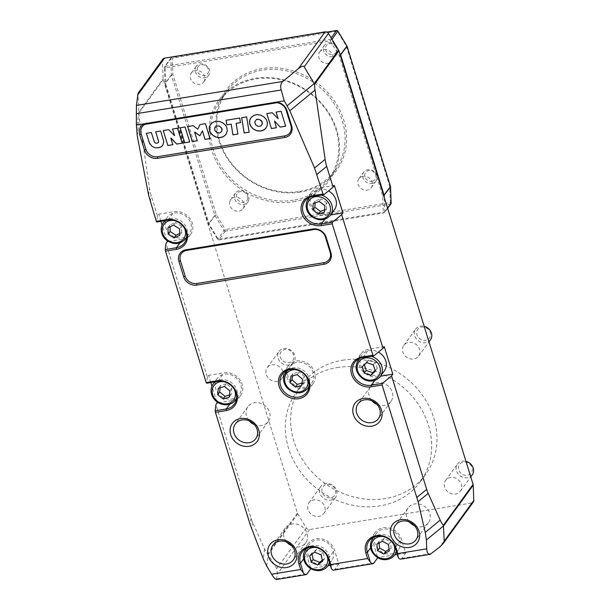 <?xml version="1.0" encoding="UTF-8"?>
<svg xmlns="http://www.w3.org/2000/svg" width="610" height="610" viewBox="0 0 610 610"><rect width="100%" height="100%" fill="white"/><g stroke="black" fill="none" stroke-linecap="round" stroke-linejoin="round"><path stroke-width="0.46" stroke-dasharray="3.05 2.29" d="M337.086 367.563A76.486 66.505 36 0 1 416.668 401.929A76.486 66.505 36 0 1 420.366 481.694A76.486 66.505 36 0 1 319.396 490.524A76.486 66.505 36 0 1 296.62 391.765A76.486 66.505 36 0 1 337.086 367.563M162.878 59.117A3.05 2.646 -144 0 0 162.428 60.634L163.099 78.858A3.05 2.646 -144 0 0 163.228 79.59L297.444 513.17A3.05 2.646 -144 0 0 297.756 513.864L306.289 527.909A3.05 2.646 -144 0 0 309.613 529.51L471.736 502.953A3.05 2.646 -144 0 0 473.345 501.992M417.461 357.323A9.142 7.945 36 0 1 405.787 356.545A9.142 7.945 36 0 1 403.82 345.344A9.142 7.945 36 0 1 415.89 344.292A9.142 7.945 36 0 1 418.612 356.095A9.142 7.945 36 0 1 417.461 357.323M339.633 53.23L331.535 39.909A1.22 1.06 -144 0 0 330.208 39.269L165.226 66.292A1.22 1.06 -144 0 0 164.403 67.283L164.997 83.555A1.22 1.06 -144 0 0 165.051 83.844L208.467 224.099A1.22 1.06 -144 0 0 208.589 224.373L217.633 239.265A1.22 1.06 -144 0 0 218.967 239.905L383.949 212.875L383.255 212.265L218.273 239.288L209.222 224.404L165.813 84.149L165.211 67.878L330.193 40.855L339.244 55.739L382.653 195.993L383.255 212.265L384.773 211.883L384.239 197.32M342.393 360.258A76.486 66.505 36 0 1 421.975 394.624A76.486 66.505 36 0 1 425.673 474.389A76.486 66.505 36 0 1 324.703 483.219A76.486 66.505 36 0 1 301.935 384.46A76.486 66.505 36 0 1 342.393 360.258M461.282 489.525A9.142 7.945 36 0 1 460.413 491.126A9.142 7.945 36 0 1 448.342 492.178A9.142 7.945 36 0 1 445.62 480.375A9.142 7.945 36 0 1 456.814 478.751A9.142 7.945 36 0 1 461.282 489.525M312.213 500.299A9.142 7.945 36 0 1 322.774 503.265A9.142 7.945 36 0 1 323.788 513.506A9.142 7.945 36 0 1 311.718 514.558A9.142 7.945 36 0 1 308.995 502.754A9.142 7.945 36 0 1 312.213 500.299M267.394 367.464A9.142 7.945 36 0 1 279.418 366.778A9.142 7.945 36 0 1 281.988 378.474A9.142 7.945 36 0 1 269.917 379.527A9.142 7.945 36 0 1 267.195 367.723A9.142 7.945 36 0 1 267.394 367.464M180.125 127.795L185.097 126.964L189.702 141.924M241.682 117.692L246.661 116.876L249.147 132.187M276.078 112.08L281.073 111.241L285.678 126.209M272.19 112.72L277.954 118.714M266.799 113.574L272.205 112.69M274.355 121.1L276.406 127.726M200.011 124.516L205.417 123.632L210.031 138.623M193.073 125.675L197.808 129.145M187.666 126.56L193.088 125.652M194.643 132.134L197.289 140.681M199.844 135.794L202.215 130.891M177.51 128.222L182.138 143.167M172.554 129.015L177.533 128.199M163.244 130.563L168.665 129.655L174.414 135.672M172.844 144.707L170.815 138.058M226.104 120.269L239.745 118.012L240.462 122.61M236.162 123.311L237.93 134.025M255.826 125.035L258.914 126.468L260.348 126.232L261.682 125.187M254.965 123.777L255.346 124.417M267.05 126.11L266.593 127.132M267.432 124.593L267.195 125.713M267.432 122.602L267.515 123.373M267.271 121.802L267.447 122.579M267.157 121.398L267.287 121.779M266.059 119.133L266.524 119.834M262.872 116.167L263.627 116.632M262.483 115.938L262.887 116.136M262.087 115.732L262.498 115.915M261.69 115.542L262.109 115.709M261.278 115.366L261.705 115.519M260.859 115.206L261.293 115.336M260.432 115.061L260.874 115.176M259.997 114.932L260.447 115.038M259.555 114.817L260.012 114.909M259.105 114.726L259.57 114.794M258.213 114.611L259.128 114.703M257.771 114.581L258.236 114.581M256.879 114.596L257.786 114.558M256.436 114.634L256.901 114.573M255.552 114.779L256.459 114.611M254.713 115.008L255.567 114.756M254.309 115.153L254.728 114.985M253.92 115.313L254.324 115.122M253.546 115.496L253.943 115.29M251.892 116.67L252.525 116.136M251.35 117.234L251.915 116.647M219.425 133.033L220.454 132.667M219.059 133.079L219.447 133.01M218.685 133.079L219.074 133.049M218.311 133.041L218.708 133.056M217.938 132.965L218.334 133.018M217.572 132.858L217.961 132.942M215.353 131.333L216.222 132.111M214.629 130.006L214.941 130.677M226.821 127.589L227.24 131.15L225.959 134.391M226.295 126.445L226.684 127.177M224.419 124.074L225.052 124.676M223.397 123.243L224.106 123.761M223.039 122.991L223.42 123.212M222.665 122.747L223.054 122.961M222.276 122.526L222.68 122.724M221.483 122.122L222.292 122.503M221.072 121.947L221.499 122.099M220.225 121.642L221.087 121.924M219.791 121.52L220.248 121.619M219.348 121.405L219.813 121.497M218.906 121.314L219.364 121.382M218.014 121.192L218.921 121.291M217.122 121.161L218.029 121.169M216.68 121.184L217.137 121.138M216.23 121.222L216.695 121.154M215.345 121.367L216.253 121.199M214.918 121.466L215.368 121.344M214.506 121.596L214.933 121.443M214.102 121.733L214.522 121.565M213.34 122.084L214.118 121.71M212.981 122.282L213.363 122.053M146.377 133.323L151.371 132.484L154.566 142.305L156.274 143.274L158.249 142.565M163.373 144.219L163.129 144.753M163.77 142.382L163.724 142.999M163.686 141.032L163.785 141.695M160.651 130.99L163.556 140.3M155.68 131.798L160.674 130.959M168.436 241.537L182.573 239.219A15.235 13.245 -144 0 0 186.004 238.174M186.523 237.923A15.235 13.245 -144 0 0 190.633 234.4A15.235 13.245 -144 0 0 189.901 218.51A15.235 13.245 -144 0 0 174.041 211.662L158.707 214.179L157.471 215.879L156.701 222.017M166.843 240.462L162.047 224.96M160.918 221.323L158.707 214.179M165.196 224.175A13.71 11.925 36 0 1 167.216 217.381A13.71 11.925 36 0 1 181.757 213.858A13.71 11.925 36 0 1 191.426 226.714A13.71 11.925 36 0 1 189.405 233.508A13.71 11.925 36 0 1 174.856 237.031A13.71 11.925 36 0 1 165.196 224.175M308.919 387.258A15.235 13.245 -144 0 0 313.029 383.736A15.235 13.245 -144 0 0 314.646 372.496A15.235 13.245 -144 0 0 302.644 361.303A15.235 13.245 -144 0 0 288.385 365.825A15.235 13.245 -144 0 0 286.303 370.827M286.22 371.391A15.235 13.245 -144 0 0 286.769 377.064A15.235 13.245 -144 0 0 308.408 387.51M287.707 371.429A13.71 11.925 36 0 1 289.613 366.717A13.71 11.925 36 0 1 305.213 363.651A13.71 11.925 36 0 1 313.708 378.131A13.71 11.925 36 0 1 311.801 382.844A13.71 11.925 36 0 1 296.201 385.909A13.71 11.925 36 0 1 287.707 371.429M400.717 559.141A9.142 3.424 80.7 0 0 401.799 558.386L405.688 553.026L401.426 539.248A15.235 13.245 -144 0 0 389.424 528.062A15.235 13.245 -144 0 0 375.158 532.576A15.235 13.245 -144 0 0 373.076 537.578M372.992 538.142A15.235 13.245 -144 0 0 373.541 543.815L377.727 557.7M405.688 553.026L397.285 554.406M394.784 554.818L377.803 557.593M379.755 530.486A13.71 11.925 36 0 1 396.447 533.575A13.71 11.925 36 0 1 398.574 549.595A13.71 11.925 36 0 1 395.211 552.584A13.71 11.925 36 0 1 378.52 549.496A13.71 11.925 36 0 1 376.393 533.476A13.71 11.925 36 0 1 379.755 530.486M334.371 185.402L319.038 187.918A15.235 13.245 -144 0 0 310.978 192.737A15.235 13.245 -144 0 0 308.896 197.739M308.812 198.303A15.235 13.245 -144 0 0 327.562 215.475L330.597 214.979M334.394 209.756A13.71 11.925 36 0 1 319.343 213.073A13.71 11.925 36 0 1 310.193 199.417A13.71 11.925 36 0 1 312.206 193.629A13.71 11.925 36 0 1 328.5 190.915M333.792 570.098A9.142 3.424 80.7 0 0 334.875 569.343L338.771 563.991L334.509 550.212A15.235 13.245 -144 0 0 322.499 539.019A15.235 13.245 -144 0 0 308.241 543.54A15.235 13.245 -144 0 0 306.159 548.535M306.075 549.107A15.235 13.245 -144 0 0 306.624 554.78L310.81 568.657M338.771 563.991L330.361 565.363M327.86 565.775L310.887 568.558M333.357 551.356A13.71 11.925 36 0 1 331.657 560.559A13.71 11.925 36 0 1 318.344 564.494A13.71 11.925 36 0 1 307.768 553.636A13.71 11.925 36 0 1 309.468 544.433A13.71 11.925 36 0 1 322.781 540.498A13.71 11.925 36 0 1 333.357 551.356M218.342 402.752L232.479 400.434A15.235 13.245 -144 0 0 235.91 399.39M236.421 399.131A15.235 13.245 -144 0 0 240.538 395.608A15.235 13.245 -144 0 0 239.799 379.725A15.235 13.245 -144 0 0 223.946 372.878L208.612 375.386L207.369 377.094L166.004 243.436M216.748 401.67L211.952 386.168M210.824 382.531L208.612 375.386M233.699 398.666A13.71 11.925 36 0 1 218.342 393.61A13.71 11.925 36 0 1 217.122 378.596A13.71 11.925 36 0 1 222.726 374.639A13.71 11.925 36 0 1 238.083 379.694A13.71 11.925 36 0 1 239.303 394.716A13.71 11.925 36 0 1 233.699 398.666M384.269 346.617L368.936 349.126A15.235 13.245 -144 0 0 360.876 353.945A15.235 13.245 -144 0 0 358.794 358.947M358.718 359.519A15.235 13.245 -144 0 0 377.468 376.683L380.503 376.187M384.292 370.964A13.71 11.925 36 0 1 382.897 372.527A13.71 11.925 36 0 1 365.245 371.803A13.71 11.925 36 0 1 362.111 354.845A13.71 11.925 36 0 1 363.507 353.281A13.71 11.925 36 0 1 378.398 352.123M207.369 377.094L206.599 383.225M276.414 579.5L277.504 573.69L276.719 568.604L267.767 554.002A18.285 6.847 -99.3 0 1 264.534 548.901L252.54 522.175A18.285 6.847 -99.3 0 1 251.038 518.142L215.902 404.651M291.854 545.828A12.596 10.949 -144 0 0 305.755 542.816A12.596 10.949 -144 0 0 307.097 533.521A12.596 10.949 -144 0 0 297.169 524.264A12.596 10.949 -144 0 0 285.373 528.001A12.596 10.949 -144 0 0 284.039 537.296A12.596 10.949 -144 0 0 286.799 542.153M414.541 525.728A12.596 10.949 -144 0 0 428.441 522.717A12.596 10.949 -144 0 0 429.775 513.422A12.596 10.949 -144 0 0 419.855 504.173A12.596 10.949 -144 0 0 408.059 507.909A12.596 10.949 -144 0 0 406.725 517.204A12.596 10.949 -144 0 0 409.485 522.061M377.003 404.476A12.596 10.949 -144 0 0 390.911 401.464A12.596 10.949 -144 0 0 392.245 392.169A12.596 10.949 -144 0 0 382.317 382.92A12.596 10.949 -144 0 0 370.529 386.656A12.596 10.949 -144 0 0 369.187 395.951A12.596 10.949 -144 0 0 371.955 400.808M254.324 424.575A12.596 10.949 -144 0 0 268.225 421.563A12.596 10.949 -144 0 0 269.559 412.268A12.596 10.949 -144 0 0 259.639 403.012A12.596 10.949 -144 0 0 247.843 406.748A12.596 10.949 -144 0 0 246.509 416.043A12.596 10.949 -144 0 0 249.269 420.9M157.471 215.879L151.059 195.162A18.285 6.847 -99.3 0 1 149.48 188.124L139.37 118.851A18.285 6.847 -99.3 0 1 138.889 113.071L138.051 93.277M324.65 209.81L326.48 209.291L324.535 211.967M319.213 201.437L321.157 198.761L315.164 200.919L315.195 202.886M315.164 200.919L313.22 203.595M326.48 209.291L326.815 202.947L324.863 205.623M326.815 202.947L321.157 198.761M179.759 233.416L181.765 232.623L179.82 235.308M173.675 225.113L175.619 222.436L169.9 225.075L170.091 226.767M169.9 225.075L167.948 227.759M181.765 232.623L181.551 226.211L179.607 228.887M181.551 226.211L175.619 222.436M301.958 383.065L303.544 382.79L301.599 385.467M297.207 374.654L299.152 371.97L292.914 373.587L292.701 375.821M292.914 373.587L290.97 376.271M303.544 382.79L304.466 376.568L302.522 379.252M304.466 376.568L299.152 371.97M322.316 560.171L324.52 558.607L323.025 552.187L316.598 549.48L311.657 553.201L309.705 555.878M316.598 549.48L314.646 552.157M323.025 552.187L321.081 554.864M324.52 558.607L322.576 561.291M311.657 553.201L311.992 554.162M388.501 544.547L390.446 541.863L384.292 538.493L378.848 541.573L379.138 542.984M378.848 541.573L376.904 544.25M384.292 538.493L382.348 541.169M388.6 549.633L391.162 548.314L389.21 550.99M391.162 548.314L390.446 541.863M229.512 394.845L231.228 394.457L231.853 388.166L226.356 383.774L224.411 386.45M231.853 388.166L229.909 390.842M231.228 394.457L229.284 397.133M226.356 383.774L220.24 385.673L218.288 388.349M220.24 385.673L220.157 387.769M373.312 364.841L375.264 362.165L368.684 359.961L364.147 364.109L364.437 364.742M364.147 364.109L362.203 366.793M368.684 359.961L366.74 362.645M375.112 370.445L377.3 368.516L375.356 371.193M377.3 368.516L375.264 362.165M430.454 339.793A9.142 7.945 36 0 1 429.31 341.028A9.142 7.945 36 0 1 417.629 340.243A9.142 7.945 36 0 1 415.669 329.049A9.142 7.945 36 0 1 416.813 327.814A9.142 7.945 36 0 1 424.171 326.319M418.635 328.416A7.274 6.321 -144 0 0 421.868 339.854A7.274 6.321 -144 0 0 430.309 332.747A7.274 6.321 -144 0 0 418.635 328.416M472.254 474.824A9.142 7.945 36 0 1 461.061 476.456A9.142 7.945 36 0 1 456.6 465.682A9.142 7.945 36 0 1 457.462 464.08A9.142 7.945 36 0 1 465.971 461.351M458.827 465.704A7.274 6.321 -144 0 0 466.711 475.358A7.274 6.321 -144 0 0 470.668 465.049A7.274 6.321 -144 0 0 458.827 465.704M332.412 499.659A9.142 7.945 36 0 1 321.851 496.7A9.142 7.945 36 0 1 320.837 486.46A9.142 7.945 36 0 1 324.062 484.004A9.142 7.945 36 0 1 334.623 486.963A9.142 7.945 36 0 1 335.63 497.203A9.142 7.945 36 0 1 332.412 499.659M332.099 497.31A7.274 6.321 -144 0 0 332.412 485.911A7.274 6.321 -144 0 0 321.821 490.028A7.274 6.321 -144 0 0 332.099 497.31M293.631 362.431A9.142 7.945 36 0 1 281.614 363.118A9.142 7.945 36 0 1 279.037 351.429A9.142 7.945 36 0 1 279.243 351.162A9.142 7.945 36 0 1 291.26 350.483A9.142 7.945 36 0 1 293.829 362.172A9.142 7.945 36 0 1 293.631 362.431M292.701 360.533A7.274 6.321 -144 0 0 287.546 349.538A7.274 6.321 -144 0 0 280.691 358.085A7.274 6.321 -144 0 0 292.701 360.533M293.341 201.803A68.259 59.345 -144 0 0 318.771 100.345A68.259 59.345 -144 0 0 210.587 118.066A68.259 59.345 -144 0 0 293.341 201.803M195.673 67.268A7.617 6.626 36 0 1 196.222 66.345A7.617 6.626 36 0 1 205.761 65.118A7.617 6.626 36 0 1 209.093 74.374A7.617 6.626 36 0 1 208.544 75.297A7.617 6.626 36 0 1 198.997 76.524A7.617 6.626 36 0 1 195.673 67.268M204.274 81.008A7.617 6.626 36 0 1 203.725 81.931A7.617 6.626 36 0 1 193.667 82.807A7.617 6.626 36 0 1 191.403 72.971A7.617 6.626 36 0 1 200.942 71.751A7.617 6.626 36 0 1 204.274 81.008M197.64 67.382A5.932 5.162 -144 0 0 203.565 75.587A5.932 5.162 -144 0 0 207.408 67.474A5.932 5.162 -144 0 0 197.64 67.382M372.71 183.313A7.617 6.626 36 0 1 364.322 180.346A7.617 6.626 36 0 1 363.72 172.096A7.617 6.626 36 0 1 367.06 169.839A7.617 6.626 36 0 1 375.447 172.805A7.617 6.626 36 0 1 376.042 181.056A7.617 6.626 36 0 1 372.71 183.313M362.241 176.473A7.617 6.626 36 0 1 370.628 179.439A7.617 6.626 36 0 1 371.223 187.689A7.617 6.626 36 0 1 361.166 188.566A7.617 6.626 36 0 1 358.901 178.73A7.617 6.626 36 0 1 362.241 176.473M372.573 181.155A5.932 5.162 -144 0 0 373.808 172.043A5.932 5.162 -144 0 0 364.734 174.513A5.932 5.162 -144 0 0 372.573 181.155M248.85 199.386A7.617 6.626 36 0 1 247.782 202.062A7.617 6.626 36 0 1 239.15 203.786A7.617 6.626 36 0 1 234.392 195.787A7.617 6.626 36 0 1 235.46 193.103A7.617 6.626 36 0 1 244.091 191.387A7.617 6.626 36 0 1 248.85 199.386M229.573 202.421A7.617 6.626 36 0 1 230.641 199.737A7.617 6.626 36 0 1 240.698 198.86A7.617 6.626 36 0 1 242.963 208.696A7.617 6.626 36 0 1 234.331 210.419A7.617 6.626 36 0 1 229.573 202.421M247.744 198.311A5.932 5.162 -144 0 0 239.921 191.662A5.932 5.162 -144 0 0 238.67 200.766A5.932 5.162 -144 0 0 247.744 198.311M336.918 54.13A7.617 6.626 36 0 1 336.804 54.29A7.617 6.626 36 0 1 326.838 55.235A7.617 6.626 36 0 1 324.367 45.491A7.617 6.626 36 0 1 324.482 45.331A7.617 6.626 36 0 1 334.448 44.385A7.617 6.626 36 0 1 336.918 54.13M319.548 52.124A7.617 6.626 36 0 1 319.663 51.964A7.617 6.626 36 0 1 329.713 51.087A7.617 6.626 36 0 1 331.985 60.924A7.617 6.626 36 0 1 322.019 61.869A7.617 6.626 36 0 1 319.548 52.124M336.018 52.506A5.932 5.162 -144 0 0 331.192 43.752A5.932 5.162 -144 0 0 326.182 51.156A5.932 5.162 -144 0 0 336.018 52.506M299.723 191.441A67.039 58.285 -144 0 0 335.187 170.228A67.039 58.285 -144 0 0 315.225 83.669A67.039 58.285 -144 0 0 226.729 91.408A67.039 58.285 -144 0 0 229.97 161.322A67.039 58.285 -144 0 0 299.723 191.441M300.417 192.058A68.259 59.345 36 0 1 217.671 108.328A68.259 59.345 36 0 1 325.847 90.608A68.259 59.345 36 0 1 300.417 192.058M293.357 200.21A67.039 58.285 36 0 1 223.603 170.091A67.039 58.285 36 0 1 220.355 100.17A67.039 58.285 36 0 1 308.858 92.43A67.039 58.285 36 0 1 328.813 178.997A67.039 58.285 36 0 1 293.357 200.21M390.964 203.725A1.22 1.06 36 0 1 390.324 204.114L225.334 231.137L225.349 229.543L390.331 202.52L389.737 186.256L346.32 46.002L337.277 31.118L172.287 58.141L172.889 74.405L216.306 214.659L225.349 229.543L224.007 230.496L214.964 215.612A1.22 1.06 36 0 1 214.834 215.33L171.418 75.076A1.22 1.06 36 0 1 171.372 74.786L170.769 58.514A1.22 1.06 36 0 1 171.593 57.523L326.884 32.086M391.147 203.122L390.331 202.52L390.324 204.114L383.949 212.875A1.22 1.06 -144 0 0 384.773 211.883L387.563 208.048M225.334 231.137A1.22 1.06 36 0 1 224.007 230.496L217.633 239.265L218.967 239.905L225.334 231.137M312.838 196.435L319.038 187.918M324.817 219.249L327.562 215.475M179.828 243.001L182.573 239.219M251.038 518.142L250.207 524.714M229.734 404.209L232.479 400.434M362.744 357.651L368.936 349.126M374.723 380.465L377.468 376.683M395.227 547.772L401.426 539.248M370.552 547.933L373.541 543.815M334.875 569.343L373.915 562.954M328.31 558.737L334.509 550.212M303.627 558.897L306.624 554.78M217.755 381.395L223.946 372.878M167.849 220.187L174.041 211.662M163.228 79.59L138.889 113.071M297.444 513.17L267.767 554.002M150.228 201.735L151.059 195.162M276.856 578.852L306.998 573.911M401.799 558.386L431.933 553.453M136.579 130.395L138.867 112.202L163.099 78.858M309.613 529.51L277.504 573.69M471.736 502.953L439.627 547.132M297.756 513.864L268.187 554.559L266.73 566.141M252.54 522.175L251.686 528.969M264.534 548.901L263.276 558.92M148.588 195.215L149.48 188.124M137.242 135.786L139.37 118.851M162.428 60.634L138.196 93.978M306.289 527.909L276.719 568.604M306.212 204.891A13.71 11.925 -144 0 0 315.355 218.548A13.71 11.925 -144 0 0 330.406 215.231M321.173 195.07A13.71 11.925 -144 0 0 319.968 194.811A13.71 11.925 -144 0 0 309.979 197.236M163.236 222.863A13.71 11.925 -144 0 0 161.215 229.65A13.71 11.925 -144 0 0 170.876 242.506A13.71 11.925 -144 0 0 185.417 238.983M186.66 236.733A13.71 11.925 -144 0 0 187.445 232.196A13.71 11.925 -144 0 0 173.919 218.418A13.71 11.925 -144 0 0 165.524 220.568M173.949 220.462A12.192 10.599 36 0 1 184.395 228.056M283.726 376.904A13.71 11.925 -144 0 0 292.221 391.391A13.71 11.925 -144 0 0 307.821 388.318M309.064 386.069A13.71 11.925 -144 0 0 309.72 383.614A13.71 11.925 -144 0 0 298.526 368.143A13.71 11.925 -144 0 0 287.386 370.323M296.346 369.797A12.192 10.599 36 0 1 297.878 370.102A12.192 10.599 36 0 1 306.792 377.392M329.4 562.252A13.71 11.925 -144 0 0 329.377 556.838A13.71 11.925 -144 0 0 320.181 546.446A13.71 11.925 -144 0 0 307.242 548.039M305.488 549.915A13.71 11.925 -144 0 0 303.788 559.111A13.71 11.925 -144 0 0 319.487 570.495M316.201 547.513A12.192 10.599 36 0 1 326.647 555.108M396.317 551.295A13.71 11.925 -144 0 0 394.106 541.017A13.71 11.925 -144 0 0 375.775 535.961A13.71 11.925 -144 0 0 374.166 537.074M372.405 538.95A13.71 11.925 -144 0 0 374.532 554.97A13.71 11.925 -144 0 0 391.231 558.058M383.118 536.556A12.192 10.599 36 0 1 392.482 542.29A12.192 10.599 36 0 1 393.564 544.143M236.566 397.949A13.71 11.925 -144 0 0 233.112 384.094A13.71 11.925 -144 0 0 218.746 380.121A13.71 11.925 -144 0 0 215.429 381.776M213.142 384.071A13.71 11.925 -144 0 0 212.31 395.829A13.71 11.925 -144 0 0 229.718 404.148M223.847 381.677A12.192 10.599 36 0 1 234.293 389.264M358.131 360.327A13.71 11.925 -144 0 0 361.265 377.285A13.71 11.925 -144 0 0 378.917 378.009M371.078 356.286A13.71 11.925 -144 0 0 359.885 358.451M383.743 195.726L382.653 195.993L383.682 195.528M340.266 55.274L339.244 55.739L340.205 55.06M331.992 39.284L330.193 40.855L330.208 39.269L331.169 37.942M165.226 66.292L165.211 67.878L164.403 67.283L170.769 58.514L172.287 58.141L171.593 57.523L165.226 66.292M164.997 83.555L165.813 84.149L165.051 83.844L171.418 75.076L172.889 74.405L171.372 74.786L164.997 83.555M208.467 224.099L209.222 224.404L208.589 224.373L214.964 215.612L216.306 214.659L214.834 215.33L208.467 224.099M336.583 30.5L337.909 31.14M346.953 46.024L346.32 46.002L347.082 46.307M390.499 186.561L389.737 186.256L390.545 186.851M310.978 192.737L304.779 201.262M360.876 353.945L354.685 362.47M288.385 365.825L282.186 374.349M313.029 383.736L306.838 392.261M375.158 532.576L368.966 541.101M308.241 543.54L302.041 552.058M285.373 528.001L272.899 545.172M305.755 542.816L293.28 559.98M408.059 507.909L395.585 525.073M428.441 522.717L415.967 539.888M370.529 386.656L358.047 403.82M390.911 401.464L378.429 418.635M247.843 406.748L235.368 423.92M268.225 421.563L255.75 438.727M190.633 234.4L184.441 242.925M240.538 395.608L234.347 404.133M309.407 197.487L312.206 193.629M186.599 237.359L189.405 233.508M164.814 220.683L167.216 217.381M309.003 386.694L311.801 382.844M286.814 370.567L289.613 366.717M329.705 563.236L331.657 560.559M306.67 548.283L309.468 544.433M396.622 552.279L398.574 549.595M373.594 537.326L376.393 533.476M236.505 398.566L239.303 394.716M214.72 381.898L217.122 378.596M359.313 358.695L362.111 354.845M418.612 356.095L428.975 341.836M403.82 345.344L415.669 329.049M460.413 491.126L470.775 476.867M445.62 480.375L457.462 464.08M323.788 513.506L335.63 497.203M308.995 502.754L320.837 486.46M281.988 378.474L293.829 362.172M267.195 367.723L279.037 351.429M301.935 384.46L296.62 391.765M425.673 474.389L420.366 481.694M203.725 81.931L208.544 75.297M191.403 72.971L196.222 66.345M371.223 187.689L376.042 181.056M358.901 178.73L363.72 172.096M242.963 208.696L247.782 202.062M230.641 199.737L235.46 193.103M331.985 60.924L336.804 54.29M319.663 51.964L324.482 45.331M226.729 91.408L220.355 100.17M335.187 170.228L328.813 178.997M387.64 208.307L384.597 212.493M170.952 57.912L164.578 66.673"/><path stroke-width="0.91" d="M380.503 376.187L392.802 374.174L391.567 375.874L426.695 489.372A18.285 6.847 80.7 0 0 428.205 493.399L440.191 520.124A18.285 6.847 80.7 0 0 443.424 525.233L444.217 541.161L443.18 543.502L473.345 501.992A3.05 2.646 -144 0 0 473.795 500.467L473.23 485.125A3.05 2.646 -144 0 0 473.101 484.393L338.885 50.813A3.05 2.646 -144 0 0 338.573 50.119L328.439 33.443A3.05 2.646 -144 0 0 325.115 31.842L164.494 58.156A3.05 2.646 -144 0 0 162.878 59.117L138.051 93.277L136.411 105.446L136.381 125.058L137.242 135.786L148.588 195.215L156.305 221.346L156.701 222.017L167.849 220.187A15.235 13.245 36 0 1 183.701 227.034A15.235 13.245 36 0 1 184.441 242.925A15.235 13.245 36 0 1 176.381 247.744L165.226 249.574L165.516 251.114L176.366 249.337A16.455 14.305 -144 0 0 186.82 231.991A16.455 14.305 -144 0 0 167.155 219.569L156.305 221.346M180.102 127.803L185.074 126.987L189.71 141.947L184.731 142.763L180.102 127.803M184.731 142.763L180.125 127.795M189.702 141.924L184.754 142.74M249.147 132.187L244.198 133.003L241.667 117.715L246.638 116.899L249.147 132.21L244.175 133.026L241.69 117.715M276.078 112.08L281.058 111.264L285.686 126.224L280.28 127.109L274.553 121.085L276.391 127.749L271.412 128.565L266.784 113.605L272.19 112.72L278.129 118.706L276.078 112.08M278.129 118.706L276.109 112.072M276.383 127.726L271.427 128.542L266.806 113.597M280.28 127.109L274.569 121.062M285.678 126.209L280.295 127.086M205.402 123.655L210.031 138.623L205.059 139.431L202.413 130.883L199.844 135.794L194.628 132.156L197.274 140.712L192.295 141.52L187.666 126.56L193.073 125.675L197.792 129.167L199.996 124.539L205.402 123.655M197.792 129.167L199.996 124.539M192.295 141.52L187.689 126.56M197.266 140.689L192.318 141.497M199.851 135.771L194.857 132.095M210.023 138.6L205.074 139.408L202.429 130.86M177.51 128.222L182.146 143.19L176.74 144.074L170.792 138.081L172.844 144.707L167.872 145.523L163.244 130.563L168.65 129.678L174.59 135.664L172.538 129.038L177.51 128.222M174.59 135.664L172.561 129.038M167.872 145.523L163.267 130.555M172.844 144.692L167.887 145.5M176.74 144.074L171.029 138.028M182.138 143.167L176.755 144.044M226.844 124.859L226.104 120.269L239.722 118.035L240.462 122.633L236.139 123.334L237.915 134.055L232.936 134.863L231.167 124.15L226.844 124.859L226.119 120.261M231.167 124.15L226.859 124.836M237.908 134.032L232.959 134.84L231.182 124.127M236.139 123.334L240.462 122.61M255.826 125.035L258.144 126.377L260.645 126.11L262.239 123.99L261.888 121.52L259.242 119.362L256.375 119.529L254.706 121.992L255.826 125.035M257.382 119.186L256.391 119.499M261.454 120.887L260.63 120.063M262.186 122.213L261.911 121.497M262.277 122.579L262.201 122.191M262.33 122.938L262.292 122.557M262.308 123.647L262.353 123.266M263.459 130.151L260.127 131.043L256.581 130.593L253.417 129L250.962 126.506L249.658 123.433L249.742 120.284L251.099 117.532L253.92 115.313L257.329 114.581L260.859 115.206L264.298 117.196L266.501 119.857L267.477 122.999L267.05 126.11L265.411 128.71L262.712 130.464M264.168 129.724L263.474 130.121M264.824 129.244L264.191 129.701M265.922 128.123L265.426 128.687M249.97 119.545L250.131 119.163M249.848 119.911L249.986 119.522M249.742 120.284L249.864 119.888M249.658 120.666L249.757 120.261M249.543 121.451L249.673 120.643M249.52 121.847L249.559 121.428M249.543 122.64L249.536 121.825M249.658 123.433L249.559 122.61M249.749 123.838L249.673 123.411M249.856 124.234L249.764 123.807M249.993 124.631L249.879 124.211M250.146 125.019L250.008 124.608M250.512 125.774L250.169 124.997M250.733 126.148L250.535 125.751M250.962 126.506L250.748 126.117M251.221 126.857L250.984 126.476M251.785 127.536L251.236 126.834M253.066 128.733L252.418 128.138M254.156 129.495L253.432 128.977M254.934 129.922L254.172 129.472M255.338 130.113L254.95 129.899M256.162 130.448L255.354 130.09M256.581 130.593L256.177 130.426M257.016 130.715L256.604 130.571M257.458 130.83L257.031 130.692M257.9 130.921L257.473 130.799M258.343 130.99L257.916 130.891M258.785 131.036L258.358 130.959M259.235 131.058L258.808 131.013M259.677 131.058L259.25 131.036M260.577 131.005L259.7 131.036M261.019 130.936L260.592 130.975M261.881 130.753L261.042 130.914M262.696 130.494L261.904 130.731M216.825 125.851L214.796 127.589L214.758 130.365L216.863 132.553L219.783 132.957L221.811 131.219L221.849 128.443L219.394 126.087L216.504 125.934M219.745 126.255L219.051 125.927M221.849 128.443L221.499 127.757M221.979 128.801L221.865 128.42M222.07 129.16L221.994 128.779M222.124 129.518L222.086 129.137M222.131 129.877L222.139 129.495M216.481 125.965L215.147 127.01M226.821 127.589L227.271 130.776L226.173 134.078L223.611 136.533L219.92 137.631L216.375 137.174L212.859 135.321L210.313 132.362L209.337 129.221L209.764 126.133L211.144 123.822L213.34 122.084L216.23 121.222L219.348 121.405L222.665 122.747L225.319 125.035L226.821 127.589M210.244 125.08L210.671 124.409M209.642 126.499L209.924 125.751M209.535 126.872L209.657 126.468M209.451 127.254L209.55 126.842M209.382 127.642L209.466 127.231M209.314 128.428L209.405 127.62M209.314 128.824L209.337 128.405M209.382 129.625L209.337 128.801M209.543 130.418L209.398 129.595M209.649 130.822L209.558 130.395M209.787 131.219L209.672 130.799M209.939 131.607L209.802 131.196M210.114 131.989L209.962 131.585M210.313 132.362L210.13 131.966M210.755 133.087L210.328 132.339M211.014 133.445L210.778 133.064M211.578 134.124L211.029 133.415M212.524 135.039L211.594 134.093M214.728 136.51L213.591 135.816M215.132 136.701L214.743 136.487M215.536 136.876L215.147 136.678M215.955 137.036L215.559 136.853M216.375 137.174L215.97 137.014M217.251 137.41L216.398 137.151M217.694 137.502L217.267 137.387M218.586 137.616L217.709 137.479M219.92 137.631L218.601 137.593M220.37 137.585L219.935 137.601M221.255 137.441L220.385 137.563M222.093 137.22L221.27 137.418M223.611 136.533L222.109 137.197M225.959 134.391L225.22 135.267M146.377 133.323L151.356 132.507L154.315 141.939L155.405 143.053L156.961 143.266L158.234 142.588L158.562 141.238L155.68 131.798L160.651 130.99L163.739 141.375L162.786 145.294L160.834 146.957L157.944 147.818L154.887 147.673L151.997 146.347L149.412 143.007L146.377 133.323M149.16 142.298L146.408 133.323M149.282 142.656L149.175 142.275M149.892 143.99L149.572 143.32M155.253 147.75L154.551 147.559M157.548 147.856L157.166 147.856M157.944 147.818L157.563 147.833M158.348 147.757L157.959 147.788M158.745 147.681L158.364 147.734M159.5 147.498L158.76 147.658M160.522 147.109L159.873 147.361M161.94 146.209L161.154 146.758M162.794 145.279L161.955 146.179M158.455 140.78L155.702 131.798M158.577 141.673L158.577 141.215M158.432 142.252L158.6 141.65M290.917 125.614A9.752 8.479 36 0 1 284.725 135.893L157.578 156.724A9.752 8.479 36 0 1 145.927 149.366L141.146 133.933A9.752 8.479 36 0 1 145.18 124.31L276.833 102.747A9.752 8.479 36 0 1 286.143 110.181L290.917 125.614L291.679 125.919L286.898 110.486A10.972 9.539 -144 0 0 276.429 102.114L144.212 123.777A10.972 9.539 -144 0 0 139.682 134.604L144.456 150.037A10.972 9.539 -144 0 0 157.563 158.31L284.71 137.486A10.972 9.539 -144 0 0 291.679 125.919M196.816 283.482A9.752 8.479 36 0 1 185.165 276.132L180.392 260.699A9.752 8.479 36 0 1 186.584 250.42L313.731 229.589A9.752 8.479 36 0 1 325.382 236.947L330.155 252.38A9.752 8.479 36 0 1 323.963 262.658L196.816 283.482L196.809 285.076L323.948 264.252A10.972 9.539 -144 0 0 330.917 252.685L326.144 237.252A10.972 9.539 -144 0 0 313.029 228.979L185.89 249.803A10.972 9.539 -144 0 0 178.921 261.37L183.694 276.795A10.972 9.539 -144 0 0 196.809 285.076M186.004 238.174A15.235 13.245 -144 0 0 186.523 237.923M165.226 249.574L166.004 243.436L167.239 241.735L166.843 240.462M162.047 224.96L160.918 221.323M167.239 241.735L168.436 241.537M286.303 370.827A15.235 13.245 -144 0 0 286.22 371.391M308.408 387.51A15.235 13.245 -144 0 0 308.919 387.258M373.076 537.578A15.235 13.245 -144 0 0 372.992 538.142M397.285 554.406L394.784 554.818M308.896 197.739A15.235 13.245 -144 0 0 308.812 198.303M330.597 214.979L342.904 212.959L341.661 214.667L332.526 222.17L321.371 224A15.235 13.245 36 0 1 305.518 217.152A15.235 13.245 36 0 1 304.779 201.262A15.235 13.245 36 0 1 312.838 196.435L323.994 194.613L322.995 194.049L312.145 195.825A16.455 14.305 -144 0 0 301.698 213.172A16.455 14.305 -144 0 0 321.356 225.586L332.214 223.809L332.526 222.17M323.994 194.613L333.129 187.11L334.371 185.402L342.904 212.959M328.5 190.915A13.71 11.925 36 0 1 336.407 203.976A13.71 11.925 36 0 1 334.394 209.756L330.406 215.231A13.71 11.925 -144 0 0 332.419 209.451A13.71 11.925 -144 0 0 321.173 195.07M306.159 548.535A15.235 13.245 -144 0 0 306.075 549.107M330.361 565.363L327.86 565.775M235.91 399.39A15.235 13.245 -144 0 0 236.421 399.131M165.516 251.114L206.203 382.562L206.599 383.225L217.755 381.395A15.235 13.245 36 0 1 233.607 388.242A15.235 13.245 36 0 1 234.347 404.133A15.235 13.245 36 0 1 226.287 408.959L215.132 410.782L215.902 404.651L217.145 402.943L216.748 401.67M211.952 386.168L210.824 382.531M217.145 402.943L218.342 402.752M358.794 358.947A15.235 13.245 -144 0 0 358.718 359.519M443.18 543.502L439.627 547.132L430.21 554.307C428.136 554.437 426.977 552.607 426.718 548.832L426.39 539.995L425.262 532.393L418.079 501.717L382.112 385.017L382.424 383.377L371.276 385.207A15.235 13.245 36 0 1 355.424 378.36A15.235 13.245 36 0 1 354.685 362.47A15.235 13.245 36 0 1 362.744 357.651L373.892 355.821L383.034 348.318L384.269 346.617L392.802 374.174M378.398 352.123A13.71 11.925 36 0 1 384.292 370.964L380.312 376.446A13.71 11.925 -144 0 0 378.063 360.296A13.71 11.925 -144 0 0 371.078 356.286M145.18 124.31L144.212 123.777L136.381 125.058M215.132 410.782L215.421 412.322L226.272 410.545A16.455 14.305 -144 0 0 236.718 393.198A16.455 14.305 -144 0 0 217.061 380.785L206.203 382.562M215.421 412.322L250.207 524.714L263.276 558.92L266.73 566.141L271.641 574.239C273.806 577.7 275.392 579.454 276.414 579.5L305.915 574.666A9.142 3.424 -99.3 0 1 303.414 572.935L300.425 563.304A15.235 13.245 36 0 1 302.041 552.058A15.235 13.245 36 0 1 316.308 547.544A15.235 13.245 36 0 1 328.31 558.737L331.291 568.367L330.78 564.547L329.072 559.042A16.455 14.305 -144 0 0 309.407 546.621A16.455 14.305 -144 0 0 298.961 563.968L300.669 569.481L303.414 572.935M365.878 553.011L367.586 558.524L370.331 561.978L367.35 552.34A15.235 13.245 36 0 1 368.966 541.101A15.235 13.245 36 0 1 383.225 536.579A15.235 13.245 36 0 1 395.227 547.772L398.216 557.41L397.697 553.59L395.989 548.077A16.455 14.305 -144 0 0 376.332 535.664A16.455 14.305 -144 0 0 365.878 553.011L367.35 552.34L370.552 547.933M373.892 355.821L372.901 355.256L362.05 357.033A16.455 14.305 -144 0 0 351.596 374.38A16.455 14.305 -144 0 0 371.261 386.793L382.112 385.017M372.901 355.256L332.214 223.809M322.995 194.049L314.569 168.024L289.803 110.799L284.252 100.833L276.429 102.114L276.833 102.747M296.33 551.371A15.341 13.336 -144 0 0 271.557 542.808A15.341 13.336 -144 0 0 278.999 566.835A15.341 13.336 -144 0 0 296.33 551.371M381.479 410.027A15.341 13.336 -144 0 0 356.705 401.456A15.341 13.336 -144 0 0 364.147 425.483A15.341 13.336 -144 0 0 381.479 410.027M258.8 430.119A15.341 13.336 -144 0 0 234.026 421.556A15.341 13.336 -144 0 0 241.461 445.582A15.341 13.336 -144 0 0 258.8 430.119M419.017 531.279A15.341 13.336 -144 0 0 394.243 522.709A15.341 13.336 -144 0 0 401.677 546.735A15.341 13.336 -144 0 0 419.017 531.279M309.217 381.326A16.455 14.305 -144 0 0 282.643 372.138A16.455 14.305 -144 0 0 290.619 397.911A16.455 14.305 -144 0 0 309.217 381.326M341.661 214.667L383.034 348.318M391.567 375.874L382.424 383.377M280.569 385.589A15.235 13.245 36 0 1 282.186 374.349A15.235 13.245 36 0 1 296.452 369.828A15.235 13.245 36 0 1 308.454 381.021A15.235 13.245 36 0 1 306.838 392.261A15.235 13.245 36 0 1 292.579 396.782A15.235 13.245 36 0 1 280.569 385.589M398.216 557.41A9.142 3.424 80.7 0 0 400.717 559.141L430.21 554.307M377.727 557.7L373.915 562.954A9.142 3.424 -99.3 0 1 372.832 563.709A9.142 3.424 -99.3 0 1 370.331 561.978M331.291 568.367A9.142 3.424 80.7 0 0 333.792 570.098L372.832 563.709M310.81 568.657L306.998 573.911A9.142 3.424 -99.3 0 1 305.915 574.666M271.564 554.459A12.596 10.949 36 0 1 272.899 545.172A12.596 10.949 36 0 1 284.695 541.436A12.596 10.949 36 0 1 294.615 550.685A12.596 10.949 36 0 1 293.28 559.98A12.596 10.949 36 0 1 281.492 563.716A12.596 10.949 36 0 1 271.564 554.459M286.799 542.153A12.596 10.949 -144 0 0 291.854 545.828M394.251 534.368A12.596 10.949 36 0 1 395.585 525.073A12.596 10.949 36 0 1 407.381 521.337A12.596 10.949 36 0 1 417.301 530.593A12.596 10.949 36 0 1 415.967 539.888A12.596 10.949 36 0 1 404.171 543.624A12.596 10.949 36 0 1 394.251 534.368M409.485 522.061A12.596 10.949 -144 0 0 414.541 525.728M356.713 413.115A12.596 10.949 36 0 1 358.047 403.82A12.596 10.949 36 0 1 369.843 400.084A12.596 10.949 36 0 1 379.771 409.341A12.596 10.949 36 0 1 378.429 418.635A12.596 10.949 36 0 1 366.64 422.372A12.596 10.949 36 0 1 356.713 413.115M371.955 400.808A12.596 10.949 -144 0 0 377.003 404.476M234.026 433.207A12.596 10.949 36 0 1 235.368 423.92A12.596 10.949 36 0 1 247.157 420.183A12.596 10.949 36 0 1 257.084 429.432A12.596 10.949 36 0 1 255.75 438.727A12.596 10.949 36 0 1 243.954 442.463A12.596 10.949 36 0 1 234.026 433.207M249.269 420.9A12.596 10.949 -144 0 0 254.324 424.575M284.252 100.833L281.179 89.983C280.234 86.185 280.76 83.349 282.765 81.473L298.351 68.671C301.317 66.353 303.277 65.727 304.207 66.787L314.554 84.302A18.285 6.847 80.7 0 0 315.034 90.082L325.138 159.347A18.285 6.847 80.7 0 0 326.716 166.393L333.129 187.11M312.884 209.939L313.22 203.595L319.213 201.437L324.863 205.623L324.535 211.967L318.542 214.125L312.884 209.939L314.829 207.263L320.486 211.449L324.65 209.81M320.486 211.449L318.542 214.125M315.195 202.886L314.829 207.263M168.162 234.171L167.948 227.759L173.675 225.113L179.607 228.887L179.82 235.308L174.094 237.946L168.162 234.171L170.106 231.495L176.046 235.269L179.759 233.416M176.046 235.269L174.094 237.946M170.091 226.767L170.106 231.495M290.047 382.485L290.97 376.271L297.207 374.654L302.522 379.252L301.599 385.467L295.362 387.083L290.047 382.485L291.992 379.809L297.306 384.407L301.958 383.065M297.306 384.407L295.362 387.083M292.701 375.821L291.992 379.809M321.081 554.864L322.576 561.291L317.635 565.005L311.199 562.298L309.705 555.878L314.646 552.157L321.081 554.864M317.635 565.005L319.579 562.328L322.316 560.171M311.992 554.162L313.143 559.622L311.199 562.298M313.143 559.622L319.579 562.328M376.904 544.25L382.348 541.169L388.501 544.547L389.21 550.99L383.774 554.071L377.613 550.7L376.904 544.25M379.138 542.984L379.565 548.016L385.718 551.394L383.774 554.071M379.565 548.016L377.613 550.7M385.718 551.394L389.035 549.389M229.284 397.133L223.168 399.031L217.671 394.639L218.288 388.349L224.411 386.45L229.909 390.842L229.284 397.133M217.671 394.639L219.615 391.963L225.113 396.355L229.512 394.845M225.113 396.355L223.168 399.031M220.157 387.769L219.615 391.963M362.203 366.793L366.74 362.645L373.312 364.841L375.356 371.193L370.819 375.348L364.239 373.145L362.203 366.793M364.147 364.109L366.191 370.468L372.763 372.664L370.819 375.348M366.191 370.468L364.239 373.145M372.763 372.664L375.196 370.377M424.171 326.319A9.142 7.945 36 0 1 430.454 339.793L428.975 341.836M465.971 461.351A9.142 7.945 36 0 1 473.124 473.223A9.142 7.945 36 0 1 472.254 474.824L470.775 476.867M384.239 197.32L384.178 195.619A1.22 1.06 -144 0 0 384.125 195.322L340.708 55.068A1.22 1.06 -144 0 0 340.586 54.793L339.633 53.23M326.884 32.086L336.583 30.5A1.22 1.06 36 0 1 337.909 31.14L346.953 46.024A1.22 1.06 36 0 1 347.082 46.307L390.499 186.561A1.22 1.06 36 0 1 390.545 186.851L391.147 203.122A1.22 1.06 36 0 1 390.964 203.725L387.64 208.307M286.143 110.181L286.898 110.486M284.725 135.893L284.71 137.486M157.563 158.31L157.578 156.724M145.927 149.366L144.456 150.037M141.146 133.933L139.682 134.604M147.345 123.655L146.705 123.09M273.852 102.266L274.485 102.823M300.669 569.481L271.641 574.239M367.586 558.524L330.78 564.547M426.718 548.832L397.697 553.59M180.392 260.699L178.921 261.37M183.694 276.795L185.165 276.132M186.584 250.42L185.89 249.803M313.731 229.589L313.029 228.979M325.382 236.947L326.144 237.252M330.155 252.38L330.917 252.685M323.963 262.658L323.948 264.252M324.817 219.249L321.371 224L321.356 225.586M312.838 196.435L312.145 195.825M176.366 249.337L176.381 247.744L179.828 243.001M167.155 219.569L167.849 220.187M226.272 410.545L226.287 408.959L229.734 404.209M217.061 380.785L217.755 381.395M374.723 380.465L371.276 385.207L371.261 386.793M362.744 357.651L362.05 357.033M395.227 547.772L395.989 548.077M303.627 558.897L300.425 563.304L298.961 563.968M328.31 558.737L329.072 559.042M473.101 484.393L443.424 525.233M338.885 50.813L314.554 84.302M426.695 489.372L416.904 497.409M316.925 174.429L326.716 166.393M282.765 81.473L136.411 105.446M136.221 113.727L281.179 89.983M164.494 58.156L137.723 94.985M325.115 31.842L298.351 68.671M473.23 485.125L443.653 525.82L426.39 539.995M428.205 493.399L418.079 501.717M440.191 520.124L425.262 532.393M473.795 500.467L444.217 541.161M314.569 168.024L325.138 159.347M289.803 110.799L315.034 90.082M287.226 105.721L314.341 83.463L338.573 50.119M328.439 33.443L304.207 66.787M319.457 196.794A12.192 10.599 36 0 1 330.521 209.81A12.192 10.599 36 0 1 318.298 218.769A12.192 10.599 36 0 1 307.226 205.761A12.192 10.599 36 0 1 319.457 196.794M309.979 197.236A13.71 11.925 -144 0 0 308.225 199.112A13.71 11.925 -144 0 0 306.212 204.891M165.524 220.568A13.71 11.925 -144 0 0 163.236 222.863C158.806 229.779 162.405 237.191 166.393 240.096C173.743 245.09 180.087 244.717 185.417 238.983A13.71 11.925 -144 0 0 186.66 236.733M184.395 228.056A12.192 10.599 36 0 1 176.656 242.643A12.192 10.599 36 0 1 162.229 230.397A12.192 10.599 36 0 1 173.522 220.416A12.192 10.599 36 0 1 173.949 220.462M287.386 370.323A13.71 11.925 -144 0 0 285.632 372.199C281.202 379.115 284.801 386.526 288.789 389.439C296.147 394.426 302.484 394.052 307.821 388.318A13.71 11.925 -144 0 0 309.064 386.069M306.792 377.392A12.192 10.599 36 0 1 298.092 392.039A12.192 10.599 36 0 1 284.733 377.887A12.192 10.599 36 0 1 296.346 369.797M286.814 370.567L285.632 372.199A13.71 11.925 -144 0 0 283.726 376.904M307.242 548.039A13.71 11.925 -144 0 0 305.488 549.915C299.769 557.151 306.083 571.151 319.304 570.617C322.865 570.243 325.656 568.718 327.677 566.034A13.71 11.925 -144 0 0 329.4 562.252M326.647 555.108A12.192 10.599 36 0 1 327.517 557.57A12.192 10.599 36 0 1 318.725 569.709A12.192 10.599 36 0 1 304.542 558.318A12.192 10.599 36 0 1 316.201 547.513M319.487 570.495A13.71 11.925 -144 0 0 327.677 566.034L329.705 563.236M374.166 537.074A13.71 11.925 -144 0 0 372.405 538.95C368.6 545.79 370.209 551.936 377.224 557.395C381.219 560.285 389.378 561.421 394.594 555.077A13.71 11.925 -144 0 0 396.317 551.295M391.231 558.058A13.71 11.925 -144 0 0 394.594 555.077L396.622 552.279M393.564 544.143A12.192 10.599 36 0 1 388.745 558.013A12.192 10.599 36 0 1 373.236 552.347A12.192 10.599 36 0 1 376.187 537.799A12.192 10.599 36 0 1 383.118 536.556M229.718 404.148A13.71 11.925 -144 0 0 235.323 400.198A13.71 11.925 -144 0 0 236.566 397.949M215.429 381.776A13.71 11.925 -144 0 0 213.142 384.071C210.694 387.67 210.397 391.666 212.25 396.05C214.651 400.839 218.487 403.721 223.779 404.682C228.697 405.246 232.547 403.751 235.323 400.198L236.505 398.566M234.293 389.264A12.192 10.599 36 0 1 228.666 403.423A12.192 10.599 36 0 1 213.195 396.027A12.192 10.599 36 0 1 223.847 381.677M359.885 358.451A13.71 11.925 -144 0 0 359.526 358.764A13.71 11.925 -144 0 0 358.131 360.327C354.326 367.167 355.927 373.312 362.942 378.764C366.945 381.662 375.104 382.798 380.312 376.446A13.71 11.925 -144 0 1 378.917 378.009M376.637 361.806A12.192 10.599 36 0 1 377.399 377.544A12.192 10.599 36 0 1 360.922 376.179A12.192 10.599 36 0 1 360.159 360.441A12.192 10.599 36 0 1 376.637 361.806M390.545 186.851L383.743 195.726M347.082 46.307L340.266 55.274M383.682 195.528L390.499 186.561M340.205 55.06L346.953 46.024M391.147 203.122L387.563 208.048M336.583 30.5L331.169 37.942M337.909 31.14L331.992 39.284M330.406 215.231C325.077 220.965 318.74 221.338 311.382 216.352C307.394 213.439 303.795 206.027 308.225 199.112L309.407 197.487M185.417 238.983L186.599 237.359M163.236 222.863L164.814 220.683M307.821 388.318L309.003 386.694M305.488 549.915L306.67 548.283M372.405 538.95L373.594 537.326M213.142 384.071L214.72 381.898M358.131 360.327L359.313 358.695"/></g></svg>
